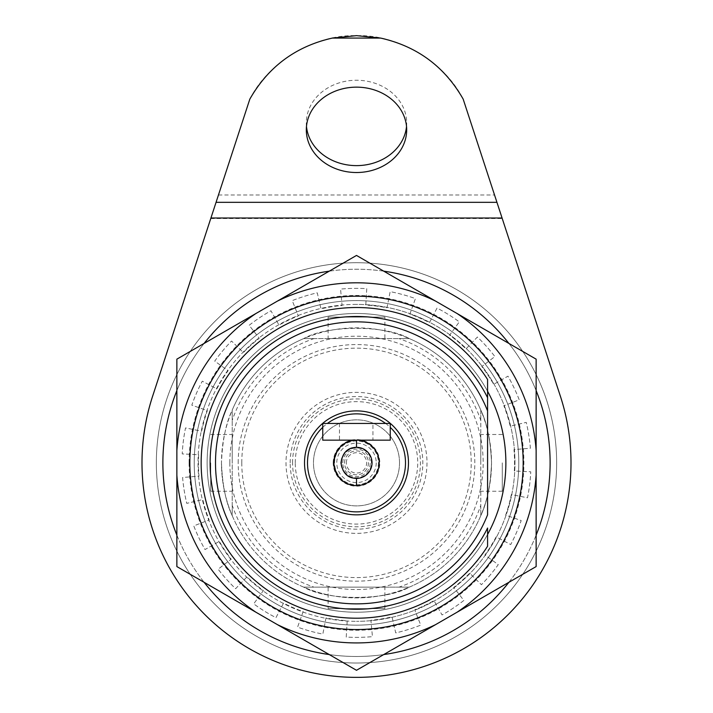 <?xml version="1.0" encoding="UTF-8"?>
<svg xmlns="http://www.w3.org/2000/svg" width="713" height="713" viewBox="0 0 713 713"><rect width="100%" height="100%" fill="white"/><g stroke="black" fill="none" stroke-linecap="round" stroke-linejoin="round"><path stroke-width="0.53" stroke-dasharray="3.56 2.67" d="M372.935 423.451L339.477 423.451L372.935 423.451L372.935 440.162L339.477 440.162L372.935 440.162M339.477 423.451L339.477 440.162M390.252 440.162L390.252 423.451L322.748 423.451L322.748 440.162L390.252 440.162M399.004 338.595L409.307 338.595L399.004 338.595A131.335 131.335 0 0 1 480.776 420.367L480.776 515.668A135.024 135.024 0 0 1 409.307 587.138L399.004 587.138L409.307 587.138C386.009 600.801 327.214 600.881 303.693 587.138A135.024 135.024 0 0 1 232.224 515.668L232.224 505.365L232.224 515.668C225.932 502.585 222.349 484.983 221.476 462.862C222.34 484.902 225.923 502.505 232.224 515.668L232.224 410.055A135.024 135.024 0 0 1 303.693 338.595L313.996 338.595L303.693 338.595C326.991 324.932 385.786 324.852 409.307 338.595A135.024 135.024 0 0 1 480.776 410.055C487.068 423.139 490.651 440.741 491.524 462.862C490.66 484.911 487.077 502.513 480.776 515.668L480.776 505.365A131.335 131.335 0 0 1 399.004 587.138M313.996 587.138L303.693 587.138L313.996 587.138A131.335 131.335 0 0 1 232.224 505.365M232.224 420.367L232.224 410.055L232.224 420.367A131.335 131.335 0 0 1 313.996 338.595M210.718 462.862L210.718 491.248L210.718 462.862M328.123 608.644L384.877 608.644L328.123 608.644L328.123 587.138L384.877 587.138L328.123 587.138M384.877 608.644L384.877 587.138M502.282 462.862L502.282 491.248L502.282 462.862M384.877 317.089L328.123 317.089L384.877 317.089L384.877 338.595L328.123 338.595L384.877 338.595M328.123 317.089L328.123 338.595M556.648 462.862A200.148 200.148 0 0 1 356.5 663.019A200.148 200.148 0 0 1 156.352 462.862A200.148 200.148 0 0 1 356.5 262.714A200.148 200.148 0 0 1 556.648 462.862A200.148 200.148 0 0 1 356.5 663.019A200.148 200.148 0 0 1 156.352 462.862A200.148 200.148 0 0 1 356.5 262.714A200.148 200.148 0 0 1 556.648 462.862M210.121 462.862A146.379 146.379 0 0 1 487.576 397.694L487.576 379.494L487.576 397.694A146.379 146.379 0 0 0 210.121 462.862A146.379 146.379 0 0 1 487.576 397.694L487.576 379.494L487.576 397.694A146.379 146.379 0 0 0 210.121 462.862A146.379 146.379 0 0 1 487.576 397.694L487.576 379.494L487.576 397.694A146.379 146.379 0 0 0 210.121 462.862A146.379 146.379 0 0 1 487.576 397.694L487.576 379.494L487.576 397.694A146.379 146.379 0 0 0 210.121 462.862A146.379 146.379 0 0 1 487.576 397.694L487.576 379.494L487.576 397.694A146.379 146.379 0 0 0 210.121 462.862A146.379 146.379 0 0 1 487.576 397.694L487.576 379.494L487.576 397.694A146.379 146.379 0 0 0 210.121 462.862A146.379 146.379 0 0 1 487.576 397.694L487.576 379.494L487.576 397.694A146.379 146.379 0 0 0 210.121 462.862A146.379 146.379 0 0 0 487.576 528.039L487.576 546.238A155.345 155.345 0 0 1 201.155 462.862A155.345 155.345 0 0 1 487.576 379.494L487.576 391.241A149.365 149.365 0 0 0 207.135 462.862A149.365 149.365 0 0 1 356.5 313.497A149.365 149.365 0 0 1 505.865 462.862A149.365 149.365 0 0 1 356.5 612.226A149.365 149.365 0 0 1 207.135 462.862A149.365 149.365 0 0 1 356.5 313.497A149.365 149.365 0 0 1 505.865 462.862A149.365 149.365 0 0 1 356.5 612.226A149.365 149.365 0 0 1 207.135 462.862A149.365 149.365 0 0 1 356.5 313.497A149.365 149.365 0 0 1 505.865 462.862A149.365 149.365 0 0 1 356.5 612.226A149.365 149.365 0 0 1 207.135 462.862A149.365 149.365 0 0 0 487.576 534.492L487.576 546.238A155.345 155.345 0 0 1 201.155 462.862A155.345 155.345 0 0 1 487.576 379.494A155.345 155.345 0 0 0 201.155 462.862A155.345 155.345 0 0 1 487.576 379.494A155.345 155.345 0 0 0 201.155 462.862A155.345 155.345 0 0 1 487.576 379.494A155.345 155.345 0 0 0 201.155 462.862A155.345 155.345 0 0 1 487.576 379.494A155.345 155.345 0 0 0 201.155 462.862A155.345 155.345 0 0 1 487.576 379.494A155.345 155.345 0 0 0 201.155 462.862A155.345 155.345 0 0 1 487.576 379.494A155.345 155.345 0 0 0 201.155 462.862A155.345 155.345 0 0 0 487.576 546.238A155.345 155.345 0 0 1 201.155 462.862A155.345 155.345 0 0 0 487.576 546.238A155.345 155.345 0 0 1 201.155 462.862A155.345 155.345 0 0 0 487.576 546.238A155.345 155.345 0 0 1 201.155 462.862A155.345 155.345 0 0 0 487.576 546.238A155.345 155.345 0 0 1 201.155 462.862A155.345 155.345 0 0 0 487.576 546.238A155.345 155.345 0 0 1 201.155 462.862A155.345 155.345 0 0 0 487.576 546.238L487.576 528.039A146.379 146.379 0 0 1 210.121 462.862A146.379 146.379 0 0 0 487.576 528.039L487.576 546.238L487.576 528.039A146.379 146.379 0 0 1 210.121 462.862A146.379 146.379 0 0 0 487.576 528.039L487.576 546.238L487.576 528.039A146.379 146.379 0 0 1 210.121 462.862A146.379 146.379 0 0 0 487.576 528.039L487.576 546.238L487.576 528.039A146.379 146.379 0 0 1 210.121 462.862A146.379 146.379 0 0 0 487.576 528.039L487.576 546.238L487.576 528.039A146.379 146.379 0 0 1 210.121 462.862A146.379 146.379 0 0 0 487.576 528.039L487.576 546.238L487.576 528.039A146.379 146.379 0 0 1 210.121 462.862A146.379 146.379 0 0 0 487.576 528.039L487.576 546.238L487.576 528.039A146.379 146.379 0 0 1 210.121 462.862M408.478 462.862A51.978 51.978 0 0 1 356.5 514.848A51.978 51.978 0 0 1 304.522 462.862A51.978 51.978 0 0 1 356.5 410.884A51.978 51.978 0 0 1 408.478 462.862M349.584 476.774A15.534 15.534 0 0 1 344.236 453.325M356.5 447.327A15.534 15.534 0 0 1 372.034 462.862A15.534 15.534 0 0 1 356.5 478.396M344.548 462.862A11.952 11.952 0 0 1 356.5 450.91A11.952 11.952 0 0 1 368.452 462.862A11.952 11.952 0 0 1 356.5 474.813A11.952 11.952 0 0 1 344.548 462.862A11.952 11.952 0 0 1 356.5 450.91A11.952 11.952 0 0 1 368.452 462.862A11.952 11.952 0 0 1 356.5 474.813A11.952 11.952 0 0 1 344.548 462.862M346.34 462.862A10.16 10.16 0 0 1 356.5 452.71A10.16 10.16 0 0 1 366.66 462.862A10.16 10.16 0 0 1 356.5 473.022A10.16 10.16 0 0 1 346.34 462.862M342.757 462.862A13.743 13.743 0 0 1 356.5 449.119A13.743 13.743 0 0 1 370.243 462.862A13.743 13.743 0 0 1 356.5 476.614A13.743 13.743 0 0 1 342.757 462.862M376.223 462.862A19.723 19.723 0 0 1 356.5 482.585A19.723 19.723 0 0 1 336.777 462.862A19.723 19.723 0 0 1 356.5 443.147A19.723 19.723 0 0 1 376.223 462.862M378.416 462.862A21.916 21.916 0 0 1 356.5 484.787A21.916 21.916 0 0 1 334.584 462.862A21.916 21.916 0 0 1 356.5 440.946A21.916 21.916 0 0 1 378.416 462.862M352.605 440.5A22.709 22.709 0 0 1 379.209 462.862A22.709 22.709 0 0 1 356.5 485.571A22.709 22.709 0 0 1 333.791 462.862A22.709 22.709 0 0 1 356.5 440.162A22.709 22.709 0 0 1 379.209 462.862A22.709 22.709 0 0 1 356.5 485.571A22.709 22.709 0 0 1 333.791 462.862A22.709 22.709 0 0 1 356.5 440.162A22.709 22.709 0 0 1 379.209 462.862A22.709 22.709 0 0 1 356.5 485.571M341.563 462.862A14.937 14.937 0 0 1 356.5 447.933A14.937 14.937 0 0 1 371.437 462.862A14.937 14.937 0 0 1 356.5 477.799A14.937 14.937 0 0 1 341.563 462.862A14.937 14.937 0 0 1 356.5 447.933A14.937 14.937 0 0 1 371.437 462.862A14.937 14.937 0 0 1 356.5 477.799A14.937 14.937 0 0 1 341.563 462.862M333.194 462.862A23.306 23.306 0 0 1 356.5 439.565A23.306 23.306 0 0 1 379.806 462.862A23.306 23.306 0 0 1 356.5 486.168A23.306 23.306 0 0 1 333.194 462.862M399.521 462.862A43.021 43.021 0 0 1 356.5 505.882A43.021 43.021 0 0 1 313.479 462.862A43.021 43.021 0 0 1 356.5 419.841A43.021 43.021 0 0 1 399.521 462.862A43.021 43.021 0 0 1 356.5 505.882A43.021 43.021 0 0 1 313.479 462.862A43.021 43.021 0 0 1 356.5 419.841A43.021 43.021 0 0 1 399.521 462.862M292.571 462.862A63.929 63.929 0 0 1 356.5 398.932A63.929 63.929 0 0 1 420.429 462.862A63.929 63.929 0 0 1 356.5 526.8A63.929 63.929 0 0 1 292.571 462.862M295.271 462.862A61.229 61.229 0 0 1 356.5 401.633A61.229 61.229 0 0 1 417.729 462.862A61.229 61.229 0 0 1 356.5 524.091A61.229 61.229 0 0 1 295.271 462.862M290.182 462.862A66.318 66.318 0 0 1 356.5 396.544A66.318 66.318 0 0 1 422.818 462.862A66.318 66.318 0 0 1 356.5 529.189A66.318 66.318 0 0 1 290.182 462.862M426.998 462.862A70.498 70.498 0 0 1 356.5 533.369A70.498 70.498 0 0 1 286.002 462.862A70.498 70.498 0 0 1 356.5 392.364A70.498 70.498 0 0 1 426.998 462.862A70.498 70.498 0 0 1 356.5 533.369A70.498 70.498 0 0 1 286.002 462.862A70.498 70.498 0 0 1 356.5 392.364A70.498 70.498 0 0 1 426.998 462.862M238.195 462.862A118.305 118.305 0 0 1 356.5 344.566A118.305 118.305 0 0 1 474.805 462.862A118.305 118.305 0 0 1 356.5 581.166A118.305 118.305 0 0 1 238.195 462.862M241.778 462.862A114.722 114.722 0 0 1 356.5 348.149A114.722 114.722 0 0 1 471.222 462.862A114.722 114.722 0 0 1 356.5 577.583A114.722 114.722 0 0 1 241.778 462.862M229.836 462.862A126.664 126.664 0 0 1 356.5 336.206A126.664 126.664 0 0 1 483.164 462.862A126.664 126.664 0 0 1 356.5 589.526A126.664 126.664 0 0 1 229.836 462.862M480.776 505.365L480.776 515.668C487.077 502.513 490.66 484.911 491.524 462.862A135.024 135.024 0 0 1 356.5 597.895A135.024 135.024 0 0 1 221.476 462.862C222.34 440.821 225.923 423.219 232.224 410.055A135.024 135.024 0 0 1 303.693 338.595L409.307 338.595A135.024 135.024 0 0 1 480.776 410.055L480.776 420.367M303.693 587.138A135.024 135.024 0 0 1 232.224 515.668L232.224 410.055C225.923 423.219 222.34 440.821 221.476 462.862A135.024 135.024 0 0 1 356.5 327.837A135.024 135.024 0 0 1 491.524 462.862A135.024 135.024 0 0 1 356.5 597.895A135.024 135.024 0 0 1 221.476 462.862A135.024 135.024 0 0 1 356.5 327.837A135.024 135.024 0 0 1 491.524 462.862C490.66 440.821 487.077 423.219 480.776 410.055L480.776 515.668A135.024 135.024 0 0 1 409.307 587.138L303.693 587.138C326.991 600.801 385.786 600.881 409.307 587.138L303.693 587.138M409.307 338.595C386.009 324.932 327.214 324.852 303.693 338.595L409.307 338.595M322.748 427.354A48.992 48.992 0 0 1 327.392 423.451M385.608 423.451A48.992 48.992 0 0 1 390.252 427.354M487.576 528.039A146.379 146.379 0 0 1 264.755 576.924A146.379 146.379 0 0 1 264.755 348.809A146.379 146.379 0 0 1 487.576 397.694M487.576 514.839L487.576 410.884M480.776 462.862L480.776 434.484L480.776 462.862M232.224 462.862L232.224 434.484L232.224 462.862M306.474 126.388A50.186 42.691 0 0 1 306.314 122.93A50.186 42.691 0 0 1 356.5 80.248A50.186 42.691 0 0 1 406.686 122.93A50.186 42.691 0 0 1 406.526 126.388M356.5 304.398A158.464 158.464 0 0 0 198.036 462.862A158.464 158.464 0 0 0 356.5 621.326A158.464 158.464 0 0 1 198.036 462.862A158.464 158.464 0 0 1 356.5 304.398A158.464 158.464 0 0 1 514.964 462.862A158.464 158.464 0 0 1 356.5 621.326A158.464 158.464 0 0 0 514.964 462.862A158.464 158.464 0 0 0 356.5 304.398M249.826 99.125C268.623 61.737 314.674 34.331 356.5 35.65C398.326 34.331 444.377 61.737 463.174 99.125L560.365 396.161A214.497 214.497 0 0 1 359.183 677.35L353.817 677.35A214.497 214.497 0 0 1 152.635 396.161L249.826 99.125M514.34 470.981A158.054 158.054 0 0 0 513.993 449.609L530.392 448.227A174.507 174.507 0 0 0 526.239 422.363L510.232 426.178A158.054 158.054 0 0 0 503.877 405.777L519.224 399.833A174.507 174.507 0 0 0 507.959 376.179L493.672 384.352A158.054 158.054 0 0 0 481.828 366.562L494.875 356.536A174.507 174.507 0 0 0 477.398 337.017L465.999 348.889A158.054 158.054 0 0 0 449.618 335.155L459.315 321.857A174.507 174.507 0 0 0 437.042 308.061L429.449 322.659A158.054 158.054 0 0 0 409.868 314.094L415.421 298.604A174.507 174.507 0 0 0 390.171 291.635L386.99 307.784A158.054 158.054 0 0 0 365.787 305.093L366.758 288.658A174.507 174.507 0 0 0 340.564 289.086L342.071 305.476A158.054 158.054 0 0 0 320.966 308.863L317.267 292.829A174.507 174.507 0 0 0 292.25 300.619L298.31 315.921A158.054 158.054 0 0 0 279.015 325.11L270.949 310.77A174.507 174.507 0 0 0 249.14 325.288L259.265 338.265A158.054 158.054 0 0 0 243.347 352.525L231.565 341.028A174.507 174.507 0 0 0 214.729 361.108L228.098 370.707A158.054 158.054 0 0 0 216.841 388.87L202.296 381.17A174.507 174.507 0 0 0 191.806 405.171L207.34 410.608A158.054 158.054 0 0 0 201.654 431.213L185.523 427.916A174.507 174.507 0 0 0 182.225 453.905L198.66 454.751A158.054 158.054 0 0 0 199.007 476.124L182.608 477.505A174.507 174.507 0 0 0 186.761 503.369L202.768 499.555A158.054 158.054 0 0 0 209.123 519.955L193.776 525.9A174.507 174.507 0 0 0 205.041 549.554L219.328 541.372A158.054 158.054 0 0 0 231.172 559.17L218.125 569.197A174.507 174.507 0 0 0 235.602 588.706L247.001 576.844A158.054 158.054 0 0 0 263.382 590.569L253.685 603.875A174.507 174.507 0 0 0 275.958 617.672L283.551 603.073A158.054 158.054 0 0 0 303.132 611.638L297.579 627.128A174.507 174.507 0 0 0 322.829 634.098L326.01 617.948A158.054 158.054 0 0 0 347.213 620.64L346.242 637.074A174.507 174.507 0 0 0 372.436 636.647L370.929 620.257A158.054 158.054 0 0 0 392.034 616.87L395.733 632.903A174.507 174.507 0 0 0 420.75 625.114L414.69 609.811A158.054 158.054 0 0 0 433.985 600.622L442.051 614.962A174.507 174.507 0 0 0 463.86 600.444L453.735 587.467A158.054 158.054 0 0 0 469.653 573.207L481.435 584.696A174.507 174.507 0 0 0 498.271 564.625L484.902 555.026A158.054 158.054 0 0 0 496.159 536.862L510.704 544.563A174.507 174.507 0 0 0 521.194 520.561L505.66 515.116A158.054 158.054 0 0 0 511.346 494.519L527.477 497.808A174.507 174.507 0 0 0 530.775 471.819L514.34 470.981A158.054 158.054 0 0 0 513.993 449.609L530.392 448.227A174.507 174.507 0 0 0 526.239 422.363L510.232 426.178A158.054 158.054 0 0 0 503.877 405.777L519.224 399.833A174.507 174.507 0 0 0 507.959 376.179L493.672 384.352A158.054 158.054 0 0 0 481.828 366.562L494.875 356.536A174.507 174.507 0 0 0 477.398 337.017L465.999 348.889A158.054 158.054 0 0 0 449.618 335.155L459.315 321.857A174.507 174.507 0 0 0 437.042 308.061L429.449 322.659A158.054 158.054 0 0 0 409.868 314.094L415.421 298.604A174.507 174.507 0 0 0 390.171 291.635L386.99 307.784A158.054 158.054 0 0 0 365.787 305.093L366.758 288.658A174.507 174.507 0 0 0 340.564 289.086L342.071 305.476A158.054 158.054 0 0 0 320.966 308.863L317.267 292.829A174.507 174.507 0 0 0 292.25 300.619L298.31 315.921A158.054 158.054 0 0 0 279.015 325.11L270.949 310.77A174.507 174.507 0 0 0 249.14 325.288L259.265 338.265A158.054 158.054 0 0 0 243.347 352.525L231.565 341.028A174.507 174.507 0 0 0 214.729 361.108L228.098 370.707A158.054 158.054 0 0 0 216.841 388.87L202.296 381.17A174.507 174.507 0 0 0 191.806 405.171L207.34 410.608A158.054 158.054 0 0 0 201.654 431.213L185.523 427.916A174.507 174.507 0 0 0 182.225 453.905L198.66 454.751A158.054 158.054 0 0 0 199.007 476.124L182.608 477.505A174.507 174.507 0 0 0 186.761 503.369L202.768 499.555A158.054 158.054 0 0 0 209.123 519.955L193.776 525.9A174.507 174.507 0 0 0 205.041 549.554L219.328 541.372A158.054 158.054 0 0 0 231.172 559.17L218.125 569.197A174.507 174.507 0 0 0 235.602 588.706L247.001 576.844A158.054 158.054 0 0 0 263.382 590.569L253.685 603.875A174.507 174.507 0 0 0 275.958 617.672L283.551 603.073A158.054 158.054 0 0 0 303.132 611.638L297.579 627.128A174.507 174.507 0 0 0 322.829 634.098L326.01 617.948A158.054 158.054 0 0 0 347.213 620.64L346.242 637.074A174.507 174.507 0 0 0 372.436 636.647L370.929 620.257A158.054 158.054 0 0 0 392.034 616.87L395.733 632.903A174.507 174.507 0 0 0 420.75 625.114L414.69 609.811A158.054 158.054 0 0 0 433.985 600.622L442.051 614.962A174.507 174.507 0 0 0 463.86 600.444L453.735 587.467A158.054 158.054 0 0 0 469.653 573.207L481.435 584.696A174.507 174.507 0 0 0 498.271 564.625L484.902 555.026A158.054 158.054 0 0 0 496.159 536.862L510.704 544.563A174.507 174.507 0 0 0 521.194 520.561L505.66 515.116A158.054 158.054 0 0 0 511.346 494.519L527.477 497.808A174.507 174.507 0 0 0 530.775 471.819L514.34 470.981M176.869 535.124A193.624 193.624 0 0 0 204.105 582.298M329.263 654.561A193.624 193.624 0 0 0 383.737 654.561M508.895 582.298A193.624 193.624 0 0 0 536.131 535.124M162.876 462.862A193.624 193.624 0 0 0 356.5 656.486A193.624 193.624 0 0 0 550.124 462.862A193.624 193.624 0 0 0 356.5 269.238A193.624 193.624 0 0 0 162.876 462.862M536.131 390.599A193.624 193.624 0 0 0 508.895 343.425M383.737 271.163A193.624 193.624 0 0 0 329.263 271.163M204.105 343.425A193.624 193.624 0 0 0 176.869 390.599M194.23 462.862A162.27 162.27 0 0 1 356.5 300.592A162.27 162.27 0 0 1 518.77 462.862A162.27 162.27 0 0 1 356.5 625.132A162.27 162.27 0 0 1 194.23 462.862A162.27 162.27 0 0 1 356.5 300.592A162.27 162.27 0 0 1 518.77 462.862A162.27 162.27 0 0 1 356.5 625.132A162.27 162.27 0 0 1 194.23 462.862A162.27 162.27 0 0 1 356.5 300.592A162.27 162.27 0 0 1 518.77 462.862A162.27 162.27 0 0 1 356.5 625.132A162.27 162.27 0 0 1 194.23 462.862M189.114 462.862A167.386 167.386 0 0 1 356.5 295.476A167.386 167.386 0 0 1 523.886 462.862A167.386 167.386 0 0 1 356.5 630.247A167.386 167.386 0 0 1 189.114 462.862M356.5 670.291L176.869 566.577L176.869 359.156L356.5 255.441L536.131 359.156L536.131 566.577L356.5 670.291M255.958 612.244A180.059 180.059 0 0 1 176.869 475.241M176.869 450.482A180.059 180.059 0 0 1 255.958 313.488M277.402 301.109A180.059 180.059 0 0 1 435.598 301.109M457.042 313.488A180.059 180.059 0 0 1 536.131 450.482M536.131 475.241A180.059 180.059 0 0 1 457.042 612.244M435.598 624.624A180.059 180.059 0 0 1 277.402 624.624M210.754 218.543L502.246 218.543M218.463 194.979L494.537 194.979M210.718 491.248L232.224 491.248M502.282 491.248L480.776 491.248M502.282 434.484L480.776 434.484M210.718 434.484L232.224 434.484M306.314 122.93L306.314 129.837M406.686 122.93L406.686 129.837"/><path stroke-width="1.07" d="M390.252 440.162L390.252 423.451L322.748 423.451L322.748 440.162L390.252 440.162M201.155 462.862A155.345 155.345 0 0 1 487.576 379.494L487.576 514.839A141.005 141.005 0 0 1 271.234 575.159A141.005 141.005 0 0 1 271.234 350.564A141.005 141.005 0 0 1 487.576 410.884L487.576 397.694A146.379 146.379 0 0 0 264.755 348.809A146.379 146.379 0 0 0 264.755 576.924A146.379 146.379 0 0 0 487.576 528.039L487.576 546.238A155.345 155.345 0 0 1 201.155 462.862M408.478 462.862A51.978 51.978 0 0 1 356.5 514.848A51.978 51.978 0 0 1 304.522 462.862A51.978 51.978 0 0 1 356.5 410.884A51.978 51.978 0 0 1 408.478 462.862M390.252 427.354A48.992 48.992 0 0 1 356.5 511.863A48.992 48.992 0 0 1 322.748 427.354M344.236 453.325A15.534 15.534 0 0 1 372.034 462.862A15.534 15.534 0 0 1 349.584 476.774M356.5 440.162L356.5 447.327C355.377 447.746 343.586 446.026 340.966 462.862C343.648 479.796 355.413 477.96 356.5 478.396L356.5 485.571C355.368 485.776 336.367 485.838 333.791 462.862C336.411 439.85 355.306 439.983 356.5 440.162A22.709 22.709 0 0 1 379.209 462.862A22.709 22.709 0 0 1 356.5 485.571A22.709 22.709 0 0 1 333.791 462.862A22.709 22.709 0 0 1 352.605 440.5M327.392 423.451A48.992 48.992 0 0 1 385.608 423.451M487.576 528.039L487.576 534.492A149.365 149.365 0 0 0 487.576 391.241L487.576 397.694M356.5 87.146A50.186 42.691 180 0 0 306.314 129.837A50.186 42.691 180 0 0 356.5 172.519A50.186 42.691 180 0 0 406.686 129.837A50.186 42.691 180 0 0 356.5 87.146M406.526 126.388A50.186 42.691 0 0 1 356.5 165.621A50.186 42.691 0 0 1 306.474 126.388M332.383 38.074L356.5 35.65L380.617 38.074C417.105 46.292 444.627 66.648 463.174 99.125L560.365 396.161A214.497 214.497 0 0 1 359.183 677.35L353.817 677.35A214.497 214.497 0 0 1 152.635 396.161L249.826 99.125C268.373 66.648 295.895 46.292 332.383 38.074L380.617 38.074M210.923 218.009L502.077 218.009M216.057 202.332L496.943 202.332M176.869 390.599A193.624 193.624 0 0 0 176.869 535.124M204.105 582.298A193.624 193.624 0 0 0 329.263 654.561M383.737 654.561A193.624 193.624 0 0 0 508.895 582.298M536.131 535.124A193.624 193.624 0 0 0 536.131 390.599M508.895 343.425A193.624 193.624 0 0 0 383.737 271.163M329.263 271.163A193.624 193.624 0 0 0 204.105 343.425M189.827 462.862A166.673 166.673 0 0 1 356.5 296.198A166.673 166.673 0 0 1 523.173 462.862A166.673 166.673 0 0 1 356.5 629.534A166.673 166.673 0 0 1 189.827 462.862M255.958 612.244L356.5 670.291L536.131 566.577L536.131 359.156L356.5 255.441L176.869 359.156L176.869 566.577L255.958 612.244A180.059 180.059 0 0 1 176.869 475.241M435.598 624.624A180.059 180.059 0 0 1 277.402 624.624M536.131 475.241A180.059 180.059 0 0 1 457.042 612.244M457.042 313.488A180.059 180.059 0 0 1 536.131 450.482M277.402 301.109A180.059 180.059 0 0 1 435.598 301.109M176.869 450.482A180.059 180.059 0 0 1 255.958 313.488"/></g></svg>
